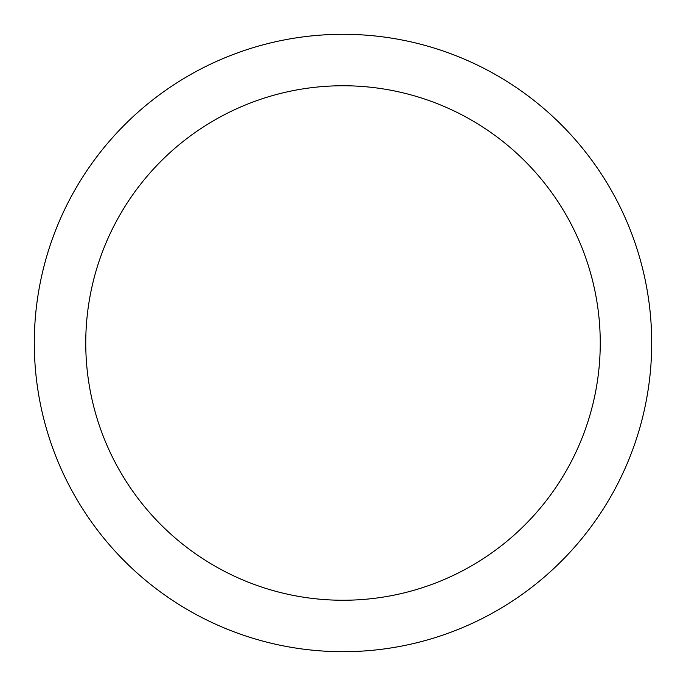 <?xml version="1.0" encoding="UTF-8"?>
<svg xmlns="http://www.w3.org/2000/svg" width="686" height="686" viewBox="0 0 686 686"><rect width="100%" height="100%" fill="white"/><g stroke="black" fill="none" stroke-linecap="round" stroke-linejoin="round"><path stroke-width="1.03" d="M343 34.3A308.7 308.7 0 0 1 651.7 343A308.7 308.7 0 0 1 343 651.7A308.7 308.7 0 0 1 34.3 343A308.7 308.7 0 0 1 343 34.3M343 600.25A257.25 257.25 0 0 1 85.75 343A257.25 257.25 0 0 1 343 85.75A257.25 257.25 0 0 1 600.25 343A257.25 257.25 0 0 1 343 600.25"/></g></svg>
